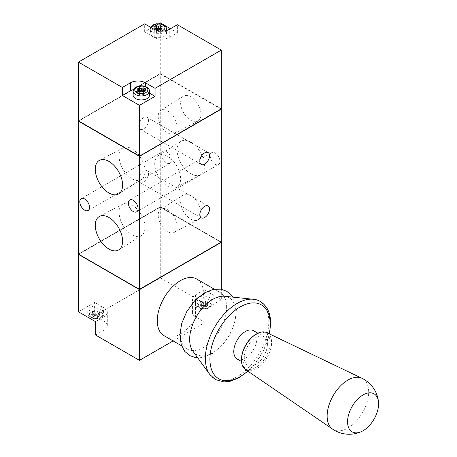 <?xml version="1.0" encoding="UTF-8"?>
<svg xmlns="http://www.w3.org/2000/svg" width="457" height="457" viewBox="0 0 457 457"><rect width="100%" height="100%" fill="white"/><g stroke="black" fill="none" stroke-linecap="round" stroke-linejoin="round"><path stroke-width="0.34" stroke-dasharray="2.29 1.71" d="M160.276 30.328L160.276 32.464L162.121 31.396L160.276 30.328L162.121 29.259L160.276 28.191L160.276 27.654M162.121 31.396L162.121 28.722M158.887 28.991L157.962 28.991M156.574 27.654L156.574 28.191L154.723 29.259L156.574 30.328L154.723 31.396L156.574 32.464L158.425 31.396L160.276 32.464M97.838 316.838L95.987 315.77L94.136 316.838L92.285 315.77L94.136 314.702L92.285 313.633L94.136 312.565L95.987 313.633L97.838 312.565L99.689 313.633L97.838 314.702L99.689 315.77L97.838 316.838L97.838 315.507L99.689 314.439L97.838 313.371L99.689 312.302L97.838 311.234L95.987 312.302L94.136 311.234L92.285 312.302L94.136 313.371L92.285 314.439L94.136 315.507L95.987 314.439L97.838 315.507M205.599 306.961L203.748 305.893L201.897 306.961L200.046 305.893L201.897 304.825L200.046 303.756L201.897 302.688L203.748 303.756L205.599 302.688L207.449 303.756L205.599 304.825L207.449 305.893L205.599 306.961L205.599 305.624L207.449 304.556L205.599 303.488L207.449 302.42L205.599 301.352L203.748 302.42L201.897 301.352L200.046 302.42L201.897 303.488L200.046 304.556L201.897 305.624L203.748 304.556L205.599 305.624M90.206 314.033A8.175 4.719 0 0 0 99.118 315.062A8.175 4.719 0 0 0 104.162 310.697A8.175 4.719 0 0 0 101.768 307.361A8.175 4.719 0 0 0 92.857 306.339A8.175 4.719 0 0 0 87.813 310.697A8.175 4.719 0 0 0 90.206 314.033M95.524 321.648L104.196 316.638A10.631 6.135 0 0 0 107.309 312.302A10.631 6.135 0 0 0 104.196 307.961L94.599 302.42L78.41 311.765M95.524 334.998L104.196 329.988A10.631 6.135 0 0 0 107.309 325.652A10.631 6.135 0 0 0 104.196 321.311L94.599 315.77L94.599 302.42M197.967 304.156A8.175 4.719 0 0 0 206.878 305.179A8.175 4.719 0 0 0 211.922 300.82A8.175 4.719 0 0 0 209.529 297.478A8.175 4.719 0 0 0 200.617 296.456A8.175 4.719 0 0 0 195.573 300.82A8.175 4.719 0 0 0 197.967 304.156M221.319 299.752L204.21 289.869L195.539 294.879A10.631 6.135 0 0 0 192.426 299.215A10.631 6.135 0 0 0 195.539 303.557L205.136 309.098L221.319 299.752L221.319 289.241M204.21 289.869L204.21 303.219L195.539 308.229A10.631 6.135 0 0 0 192.426 312.565A10.631 6.135 0 0 0 195.539 316.907L205.136 322.448L205.136 309.098M204.21 303.219L160.276 277.856L94.599 315.77M173.123 340.928L205.136 322.448M221.091 242.073L160.276 207.095L78.644 254.223L139.459 289.201L221.091 242.073L160.276 206.958L78.644 254.092M221.091 242.341L160.276 207.227L78.644 254.355M164.04 335.684A32.704 18.88 120 0 0 189.244 326.921A32.704 18.88 120 0 0 203.514 294.011A32.704 18.88 120 0 0 196.744 279.038M160.276 277.856L160.276 207.095M221.319 242.073L160.276 206.827L78.41 254.092M132.062 234.858A18.309 10.568 -120 0 0 141.413 235.646A18.309 10.568 -120 0 0 141.213 214.624A18.309 10.568 -120 0 0 123.11 203.942A18.309 10.568 -120 0 0 120.048 218.543A18.309 10.568 -120 0 0 132.062 234.858M132.062 178.784A18.309 10.568 -120 0 0 141.413 179.567A18.309 10.568 -120 0 0 141.213 158.55A18.309 10.568 -120 0 0 123.11 147.868A18.309 10.568 -120 0 0 120.048 162.469A18.309 10.568 -120 0 0 132.062 178.784M167.673 186.262A18.309 10.568 -120 0 0 176.619 187.279A18.309 10.568 -120 0 0 176.825 166.028A18.309 10.568 -120 0 0 158.322 155.58A18.309 10.568 -120 0 0 155.768 170.312A18.309 10.568 -120 0 0 167.673 186.262M190.798 173.74A19.325 11.157 -120 0 0 200.246 174.82A19.325 11.157 -120 0 0 200.463 152.381A19.325 11.157 -120 0 0 180.921 141.35A19.325 11.157 -120 0 0 178.23 156.905A19.325 11.157 -120 0 0 190.798 173.74M167.673 231.648A13.396 7.735 -120 0 0 174.22 232.396A13.396 7.735 -120 0 0 174.368 216.847A13.396 7.735 -120 0 0 160.83 209.203A13.396 7.735 -120 0 0 158.962 219.983A13.396 7.735 -120 0 0 167.673 231.648M190.798 219.132A14.413 8.323 -120 0 0 197.847 219.931A14.413 8.323 -120 0 0 198.007 203.199A14.413 8.323 -120 0 0 183.434 194.973A14.413 8.323 -120 0 0 181.423 206.575A14.413 8.323 -120 0 0 190.798 219.132M167.673 132.85A13.396 7.735 -120 0 0 174.22 133.598A13.396 7.735 -120 0 0 174.368 118.049A13.396 7.735 -120 0 0 160.83 110.405A13.396 7.735 -120 0 0 158.962 121.185A13.396 7.735 -120 0 0 167.673 132.85M190.798 120.334A14.413 8.323 -120 0 0 197.847 121.134A14.413 8.323 -120 0 0 198.007 104.402A14.413 8.323 -120 0 0 183.434 96.176A14.413 8.323 -120 0 0 181.423 107.778A14.413 8.323 -120 0 0 190.798 120.334M221.091 109.097L160.276 73.983L78.644 121.111M221.091 108.829L160.276 73.851L78.644 120.848L139.459 155.957L221.091 108.829L160.276 73.72L78.644 120.848M138.768 179.458A6.866 3.964 120 0 0 140.19 182.6A6.866 3.964 120 0 0 147.057 178.636A6.866 3.964 120 0 0 147.057 170.707A6.866 3.964 120 0 0 141.767 172.546A6.866 3.964 120 0 0 138.768 179.458M138.768 126.052A6.866 3.964 120 0 0 140.19 129.2A6.866 3.964 120 0 0 147.057 125.229A6.866 3.964 120 0 0 147.057 117.3A6.866 3.964 120 0 0 141.767 119.14A6.866 3.964 120 0 0 138.768 126.052M160.276 206.827L160.276 73.851M166.519 162.903A6.866 3.964 -120 0 0 169.953 163.24A6.866 3.964 -120 0 0 169.953 155.311A6.866 3.964 -120 0 0 163.08 151.347A6.866 3.964 -120 0 0 162.029 156.848A6.866 3.964 -120 0 0 166.519 162.903M215.076 164.234A6.866 3.964 -120 0 0 218.515 164.577A6.866 3.964 -120 0 0 218.515 156.648A6.866 3.964 -120 0 0 211.642 152.684A6.866 3.964 -120 0 0 210.591 158.185A6.866 3.964 -120 0 0 215.076 164.234M164.206 36.337A8.175 4.719 180 0 1 155.294 37.36A8.175 4.719 180 0 1 150.244 32.995A8.175 4.719 180 0 1 158.425 28.277A8.175 4.719 180 0 1 166.599 32.995A8.175 4.719 180 0 1 164.206 36.337M158.985 23.593L144.663 31.864L154.26 37.4A10.631 6.135 0 0 0 169.29 37.4L177.385 32.727L170.45 28.722M164.292 25.169L163.412 24.661M144.663 31.864L144.663 23.85M177.385 32.727L177.385 24.718M133.136 95.21A8.175 4.719 180 0 1 138.18 90.852A8.175 4.719 180 0 1 147.091 91.874A8.175 4.719 180 0 1 149.485 95.21M149.485 93.125L145.475 90.806A10.631 6.135 0 0 0 133.495 89.578M221.319 108.829L160.276 73.583L78.41 120.848M160.276 22.85L160.276 73.583M245.42 369.496A21.319 12.31 120 0 0 261.998 364.395A21.319 12.31 120 0 0 271.612 342.619A21.319 12.31 120 0 0 266.717 332.61M241.542 358.082A20.274 11.705 120 0 0 255.372 367.748A20.274 11.705 120 0 0 270.184 342.647A20.274 11.705 120 0 0 254.892 334.958M267.408 344.247A16.349 9.443 120 0 0 264.02 336.763A16.349 9.443 120 0 0 247.671 346.206A16.349 9.443 120 0 0 247.671 365.086A16.349 9.443 120 0 0 260.273 360.704A16.349 9.443 120 0 0 267.408 344.247M237.172 359.025A16.349 9.443 120 0 0 249.773 354.643A16.349 9.443 120 0 0 256.908 338.186A16.349 9.443 120 0 0 253.526 330.702M192.848 351.119A32.704 18.88 120 0 0 218.857 348.291A32.704 18.88 120 0 0 235.892 312.702A32.704 18.88 120 0 0 224.518 296.267M226.638 307.361A32.704 18.88 120 0 0 219.868 292.389A32.704 18.88 120 0 0 187.164 311.268A32.704 18.88 120 0 0 187.164 349.034A32.704 18.88 120 0 0 212.368 340.271A32.704 18.88 120 0 0 226.638 307.361M99.689 314.439L99.689 315.77M97.838 313.371L97.838 314.702M95.987 314.439L95.987 315.77M94.136 315.507L94.136 316.838M92.285 314.439L92.285 315.77M94.136 313.371L94.136 314.702M92.285 312.302L92.285 313.633M94.136 311.234L94.136 312.565M95.987 312.302L95.987 313.633M97.838 311.234L97.838 312.565M99.689 312.302L99.689 313.633M205.599 303.488L205.599 304.825M207.449 302.42L207.449 303.756M207.449 304.556L207.449 305.893M203.748 304.556L203.748 305.893M201.897 305.624L201.897 306.961M200.046 304.556L200.046 305.893M201.897 303.488L201.897 304.825M200.046 302.42L200.046 303.756M201.897 301.352L201.897 302.688M203.748 302.42L203.748 303.756M205.599 301.352L205.599 302.688M139.459 89.869L139.459 90.406L137.608 91.474L139.459 92.543L137.608 93.611L139.459 94.679L141.31 93.611L143.161 94.679L145.012 93.611L143.161 92.543L145.012 91.474L143.161 90.406L143.161 89.869M145.012 91.474L145.012 88.801M141.773 91.206L141.31 91.474L141.31 90.937L141.31 93.611M141.31 91.474L140.847 91.206M137.608 91.474L137.608 88.801M139.459 92.543L139.459 94.679M137.608 93.611L137.608 90.937M143.161 94.679L143.161 92.543M145.012 93.611L145.012 90.937M162.121 29.259L162.121 26.586M158.425 29.259L158.425 31.396M154.723 29.259L154.723 26.586M156.574 30.328L156.574 32.464M154.723 31.396L154.723 28.722M100.614 312.034A6.541 3.776 180 0 1 97.678 318.352A6.541 3.776 180 0 1 89.669 313.725A6.541 3.776 180 0 1 100.614 312.034M208.375 302.151A6.541 3.776 180 0 1 205.439 308.469A6.541 3.776 180 0 1 197.43 303.848A6.541 3.776 180 0 1 208.375 302.151M101.768 310.029A8.175 4.719 180 0 1 104.162 313.371A8.175 4.719 180 0 1 95.987 318.089A8.175 4.719 180 0 1 87.813 313.371A8.175 4.719 180 0 1 92.857 309.006A8.175 4.719 180 0 1 101.768 310.029M104.196 316.638L104.196 329.988M104.196 307.961L104.196 321.311M195.539 303.557L195.539 316.907M195.539 294.879L195.539 308.229M160.841 31.167A6.541 3.776 180 0 1 151.918 28.037M154.26 37.4L154.26 29.391M169.29 37.4L169.29 29.391M145.475 90.806L145.475 86.516M332.582 429.117A29.374 16.96 120 0 0 355.432 422.085A29.374 16.96 120 0 0 368.679 392.083A29.374 16.96 120 0 0 361.933 378.282M247.74 371.084A42.655 24.627 120 0 0 269.253 333.821M209.774 374.466A44.843 25.889 120 0 0 245.438 370.593A44.843 25.889 120 0 0 268.796 321.785A44.843 25.889 120 0 0 253.201 299.255M209.529 300.152A8.175 4.719 180 0 1 211.922 303.488A8.175 4.719 180 0 1 203.748 308.207A8.175 4.719 180 0 1 195.573 303.488A8.175 4.719 180 0 1 200.617 299.129A8.175 4.719 180 0 1 209.529 300.152M133.136 91.206A8.175 4.719 180 0 1 138.18 86.847A8.175 4.719 180 0 1 147.091 87.87A8.175 4.719 180 0 1 149.485 91.206M166.068 30.665A8.175 4.719 180 0 1 164.206 32.327A8.175 4.719 180 0 1 155.294 33.35A8.175 4.719 180 0 1 150.244 28.991A8.175 4.719 180 0 1 158.425 24.272A8.175 4.719 180 0 1 166.599 28.991M104.162 310.697L104.162 313.371C103.402 316.558 101.465 318.289 98.352 318.558L93.445 318.523C87.967 316.752 88.252 315.404 87.813 313.371L87.813 310.697M107.309 325.652L107.309 312.302M192.426 312.565L192.426 299.215M123.11 203.942L99.489 216.407M141.413 235.646L118.809 249.87M123.11 147.868L99.489 160.333M141.413 179.567L118.809 193.797M176.619 187.279L200.246 174.82M158.322 155.58L180.921 141.35M174.22 232.396L197.847 219.931M160.83 209.203L183.434 194.973M174.22 133.598L197.847 121.134M160.83 110.405L183.434 96.176M140.19 129.2L201.24 164.446M147.057 117.3L208.106 152.547M264.02 336.763L257.874 333.216M247.671 365.086L241.525 361.538M247.968 371.238L253.532 365.554L263.563 350.536L269.504 333.941M232.79 297.13L236.452 311.114L234.532 323.465L229.151 335.804L221.668 345.92L212.642 353.45L202.731 357.477L197.732 357.854M219.868 292.389L214.276 289.161M187.164 349.034L181.572 345.806M211.922 300.82L211.922 303.488C211.163 306.676 209.226 308.406 206.113 308.681L201.206 308.646C195.727 306.87 196.013 305.522 195.573 303.488L195.573 300.82M166.599 32.995L166.599 30.522M150.244 32.995L150.633 27.3M163.08 151.347L81.22 198.612M169.953 163.24L88.087 210.506M211.642 152.684L129.782 199.943M218.515 164.577L136.649 211.837M140.19 182.6L201.24 217.846M147.057 170.707L208.106 205.953"/><path stroke-width="0.69" d="M160.276 29.791L160.276 27.654L162.121 28.722L160.276 29.791L158.425 28.722L156.574 29.791L154.723 28.722L156.574 27.654L154.723 26.586L156.574 25.518L158.425 26.586L160.276 25.518L162.121 26.586L160.276 27.654L160.276 25.518M160.276 28.191L158.887 28.991M157.962 28.991L156.574 28.191M78.41 121.111L139.459 156.357L221.319 109.097L139.459 156.225L78.41 121.111L78.41 254.092L139.459 289.338L78.644 254.223L78.41 311.765L95.524 321.648L95.524 334.998L139.459 360.362L173.123 340.928M78.41 254.355L139.459 289.601L221.319 242.341L139.459 289.47M214.276 289.161L196.744 279.038A32.704 18.88 120 0 0 164.04 297.918A32.704 18.88 120 0 0 164.04 335.684L181.572 345.806M221.319 289.241L221.319 242.341M139.459 360.362L139.459 289.601M139.459 156.357L139.459 289.338L221.319 242.073L221.319 109.097M108.937 249.042A19.325 11.157 -120 0 0 118.809 249.87A19.325 11.157 -120 0 0 118.597 227.683A19.325 11.157 -120 0 0 99.489 216.407A19.325 11.157 -120 0 0 96.256 231.819A19.325 11.157 -120 0 0 108.937 249.042M108.937 192.968A19.325 11.157 -120 0 0 118.809 193.797A19.325 11.157 -120 0 0 118.597 171.609A19.325 11.157 -120 0 0 99.489 160.333A19.325 11.157 -120 0 0 96.256 175.745A19.325 11.157 -120 0 0 108.937 192.968M139.459 156.225L221.319 108.829L221.319 50.087L177.385 24.718L169.29 29.391A10.631 6.135 0 0 1 154.26 29.391L144.663 23.85L78.41 62.101L122.35 87.47L130.445 82.797A10.631 6.135 0 0 1 145.475 82.797L155.072 88.338L221.319 50.087M199.818 214.704A6.866 3.964 120 0 0 201.24 217.846A6.866 3.964 120 0 0 208.106 213.882A6.866 3.964 120 0 0 208.106 205.953A6.866 3.964 120 0 0 202.817 207.792A6.866 3.964 120 0 0 199.818 214.704M199.818 161.298A6.866 3.964 120 0 0 201.24 164.446A6.866 3.964 120 0 0 208.106 160.481A6.866 3.964 120 0 0 208.106 152.547A6.866 3.964 120 0 0 202.817 154.386A6.866 3.964 120 0 0 199.818 161.298M84.654 210.163A6.866 3.964 -120 0 0 88.087 210.506A6.866 3.964 -120 0 0 88.087 202.577A6.866 3.964 -120 0 0 81.22 198.612A6.866 3.964 -120 0 0 80.169 204.113A6.866 3.964 -120 0 0 84.654 210.163M133.215 211.5A6.866 3.964 -120 0 0 136.649 211.837A6.866 3.964 -120 0 0 136.649 203.908A6.866 3.964 -120 0 0 129.782 199.943A6.866 3.964 -120 0 0 128.731 205.45A6.866 3.964 -120 0 0 133.215 211.5M170.45 28.722L164.292 25.169M163.412 24.661L160.276 22.85L158.985 23.593M149.485 91.206L149.485 95.21A8.175 4.719 180 0 1 141.31 99.934A8.175 4.719 180 0 1 133.136 95.21L133.136 91.206A8.175 4.719 180 0 0 141.31 95.924A8.175 4.719 180 0 0 149.485 91.206C149.668 89.909 148.759 88.544 146.754 87.121C144.395 85.859 141.739 85.505 138.779 86.047C133.29 87.824 133.581 89.166 133.136 91.206M133.495 89.578A10.631 6.135 0 0 0 130.445 90.806L122.35 95.479L139.459 105.356L155.072 96.347L149.485 93.125M122.35 95.479L122.35 87.47M155.072 96.347L155.072 88.338M78.41 62.101L78.41 120.848L139.459 156.094L139.459 105.356M378.59 403.874A21.936 12.665 120 0 0 378.51 402.12A21.936 12.665 120 0 0 362.555 395.231A21.936 12.665 120 0 0 347.571 421.183A21.936 12.665 120 0 0 361.516 431.551A21.936 12.665 120 0 0 378.59 403.874M378.51 402.12A29.431 29.431 0 0 0 361.933 378.282L266.717 332.61A21.319 12.31 120 0 0 255.537 334.535A21.319 12.31 120 0 0 241.496 358.848A21.319 12.31 120 0 0 245.42 369.496L332.582 429.117A29.431 29.431 0 0 0 361.516 431.551M255.537 334.535L254.892 334.958A20.274 11.705 120 0 0 241.542 358.082L241.496 358.848M257.874 333.216L253.526 330.702A16.349 9.443 120 0 0 237.172 340.139A16.349 9.443 120 0 0 237.172 359.025L241.525 361.538M209.774 374.466A44.843 25.889 120 0 1 214.664 327.149A44.843 25.889 120 0 1 253.201 299.255L224.518 296.267A32.704 18.88 120 0 0 196.413 316.61A32.704 18.88 120 0 0 192.848 351.119L209.774 374.466L215.413 379.578L223.976 381.921L230.442 381.201L238.525 378.008L247.968 371.238M139.459 87.733L141.31 88.801L143.161 87.733L145.012 88.801L143.161 89.869L145.012 90.937L143.161 92.006L141.31 90.937L139.459 92.006L137.608 90.937L139.459 89.869L137.608 88.801L139.459 87.733L139.459 92.006M143.161 92.006L143.161 87.733M141.31 90.937L141.31 88.801M143.161 90.406L141.773 91.206M140.847 91.206L139.459 90.406M158.425 28.722L158.425 26.586M156.574 29.791L156.574 25.518M151.918 28.037A6.541 3.776 180 0 1 160.618 24.101A6.541 3.776 180 0 1 163.046 30.328A6.541 3.776 180 0 1 160.841 31.167M130.445 90.806L130.445 82.797M145.475 86.516L145.475 82.797M361.933 378.282A29.374 16.96 120 0 0 333.216 395.591A29.374 16.96 120 0 0 332.582 429.117M269.253 333.821A42.655 24.627 120 0 0 270.241 324.407A42.655 24.627 120 0 0 237.503 308.612A42.655 24.627 120 0 0 210.363 364.914A42.655 24.627 120 0 0 247.74 371.084M145.937 87.201A6.541 3.776 180 0 1 143.001 93.519A6.541 3.776 180 0 1 134.992 88.892A6.541 3.776 180 0 1 145.937 87.201M166.599 30.522L166.599 28.991A8.175 4.719 180 0 1 166.068 30.665M253.201 299.255C258.496 299.598 263.015 302.454 266.757 307.824C269.362 312.137 270.664 317.358 270.658 323.487L269.504 333.941M197.732 357.854L195.716 357.654L189.666 355.569L184.811 351.45L181.315 345.104L179.841 334.85L181.743 323.322L186.65 311.8L194.465 300.997L204.039 293.068L213.396 289.315L220.725 289.132L226.741 291.269L231.573 295.439L232.79 297.13M150.633 27.3L152.867 24.975L156.06 23.798L160.967 23.838L164.966 25.683L166.097 27.077L166.599 28.991"/></g></svg>

